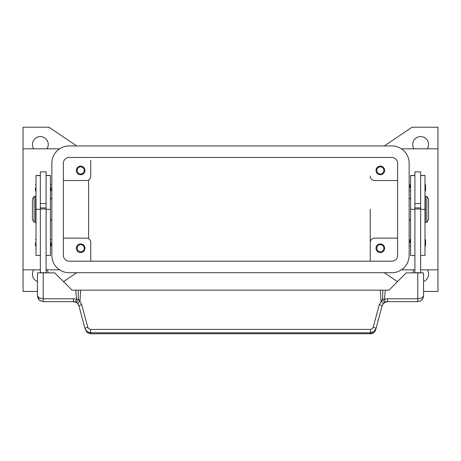<?xml version="1.0" encoding="UTF-8"?>
<svg xmlns="http://www.w3.org/2000/svg" width="461" height="461" viewBox="0 0 461 461"><rect width="100%" height="100%" fill="white"/><g stroke="black" fill="none" stroke-linecap="round" stroke-linejoin="round"><path stroke-width="0.69" d="M63.388 163.229A5.763 5.763 0 0 1 69.15 157.466L391.85 157.466A5.763 5.763 0 0 1 397.613 163.229L397.613 255.429A5.763 5.763 0 0 1 391.85 261.191L69.15 261.191A5.763 5.763 0 0 1 63.388 255.429L63.388 163.229M51.863 163.229A17.288 17.288 0 0 1 69.15 145.941L391.85 145.941A17.288 17.288 0 0 1 409.138 163.229L409.138 255.429A17.288 17.288 0 0 1 391.85 272.716L69.15 272.716A17.288 17.288 0 0 1 51.863 255.429L51.863 163.229M33.699 148.822A7.923 7.923 0 0 1 40.338 136.577A7.923 7.923 0 0 1 46.976 148.822M37.456 281.538A7.923 7.923 0 0 1 33.699 269.835M427.301 269.835A7.923 7.923 0 0 1 423.544 281.538M414.024 148.822A7.923 7.923 0 0 1 420.663 136.577A7.923 7.923 0 0 1 427.301 148.822M376.781 170.432A3.544 3.544 0 0 0 380.325 173.976A3.544 3.544 0 0 0 383.869 170.432A3.544 3.544 0 0 0 380.325 166.888A3.544 3.544 0 0 0 376.781 170.432M384.647 170.432A4.322 4.322 0 0 1 380.325 174.754A4.322 4.322 0 0 1 376.003 170.432A4.322 4.322 0 0 1 380.325 166.11A4.322 4.322 0 0 1 384.647 170.432M77.131 248.225A3.544 3.544 0 0 0 80.675 251.769A3.544 3.544 0 0 0 84.219 248.225A3.544 3.544 0 0 0 80.675 244.682A3.544 3.544 0 0 0 77.131 248.225M84.997 248.225A4.322 4.322 0 0 1 80.675 252.547A4.322 4.322 0 0 1 76.353 248.225A4.322 4.322 0 0 1 80.675 243.904A4.322 4.322 0 0 1 84.997 248.225M77.131 170.432A3.544 3.544 0 0 0 80.675 173.976A3.544 3.544 0 0 0 84.219 170.432A3.544 3.544 0 0 0 80.675 166.888A3.544 3.544 0 0 0 77.131 170.432M84.997 170.432A4.322 4.322 0 0 1 80.675 174.754A4.322 4.322 0 0 1 76.353 170.432A4.322 4.322 0 0 1 80.675 166.11A4.322 4.322 0 0 1 84.997 170.432M376.781 248.225A3.544 3.544 0 0 0 380.325 251.769A3.544 3.544 0 0 0 383.869 248.225A3.544 3.544 0 0 0 380.325 244.682A3.544 3.544 0 0 0 376.781 248.225M384.647 248.225A4.322 4.322 0 0 1 380.325 252.547A4.322 4.322 0 0 1 376.003 248.225A4.322 4.322 0 0 1 380.325 243.904A4.322 4.322 0 0 1 384.647 248.225M401.404 148.822L437.95 148.822L437.95 269.835L420.663 269.835M414.9 269.835L401.404 269.835M37.456 291.444L23.05 291.444L23.05 269.835L40.338 269.835M46.1 269.835L59.596 269.835M59.596 148.822L23.05 148.822L23.05 127.213L48.981 127.213L76.728 145.941M370.241 209.329L370.241 261.191L370.241 209.329M90.759 242.463L90.759 261.191L90.759 242.463A4.322 4.322 0 0 0 86.438 238.141L63.388 238.141M409.138 197.804L410.578 199.244M410.578 219.413L409.138 220.854M51.863 197.804L50.422 199.244M50.422 219.413L51.863 220.854M426.857 196.363L428.586 199.244L428.586 219.413L426.857 222.294L425.417 222.294L425.417 196.363L426.857 196.363L426.857 222.294M424.984 202.125L425.417 202.125M425.417 216.532L424.984 216.532M414.9 272.86L414.9 171.872L420.663 171.872L420.663 272.86M420.663 203.566L414.9 203.566M410.002 187.719L410.002 184.694L410.002 187.719M425.561 184.694L425.561 187.719L425.561 184.694L424.984 184.118M410.002 242.751L410.002 239.726L410.002 242.751M425.561 239.726L425.561 242.751L425.561 239.726L424.984 239.15M34.143 196.363L32.414 199.244L32.414 219.413L34.143 222.294L35.583 222.294L35.583 196.363L34.143 196.363L34.143 222.294M36.016 202.125L35.583 202.125M35.583 216.532L36.016 216.532M40.338 175.474L36.016 175.474L36.016 255.429L40.338 255.429M46.1 175.474L50.422 175.474L50.422 255.429L46.1 255.429M46.1 272.86L46.1 171.872L40.338 171.872L40.338 272.86M40.338 203.566L46.1 203.566M50.998 187.719L50.998 190.745L50.998 187.719M35.439 187.719L35.439 190.745L35.439 187.719M50.998 242.751L50.998 245.776L50.998 242.751M35.439 242.751L35.439 245.776L35.439 242.751M78.698 305.228L77.748 303.684L78.94 305.943L84.991 328.537L87.048 331.58L90.563 332.744L370.437 332.744L370.437 329.408L90.563 329.408L90.834 333.787L370.166 333.787C371.941 334.3 375.525 331.597 375.738 329.54L373.687 332.577L370.166 333.787M76.878 302.86L77.748 303.684A2.881 0.38 139.4 0 1 79.937 301.31L78.387 299.229A2.881 1.671 111.9 0 1 78.347 299.414A2.881 1.671 111.9 0 1 75.518 302.088L76.878 302.86M375.738 329.54L382.06 305.943L383.252 303.684L385.482 302.088A5.763 5.763 0 0 1 387.626 301.673L417.781 301.673L420.801 300.82L421.855 299.984L422.904 298.549L423.544 295.91L421.855 297.944L417.781 298.791L387.626 298.791A8.644 8.644 0 0 0 384.405 299.414L382.613 299.229L379.276 304.698L373.145 327.546L371.975 328.97L370.437 329.408M422.904 298.549L423.544 295.91L423.544 272.86L406.256 272.86L388.969 290.148L382.809 290.148L382.613 299.229A2.881 1.671 -111.9 0 0 382.653 299.414A2.881 1.671 -111.9 0 0 385.482 302.088L384.405 299.414L385.315 290.148M90.563 329.408L88.806 328.814L87.774 327.293A2.881 0.484 165 0 0 85.763 327.967A2.881 0.484 165 0 0 84.991 328.537L87.313 332.577L90.834 333.747L370.166 333.747L370.437 332.744L373.952 331.58L376.009 328.537A2.881 0.484 -165 0 0 375.237 327.967A2.881 0.484 -165 0 0 373.226 327.293M73.374 298.791L43.219 298.791L39.145 297.944L37.456 295.91L39.145 299.984L43.219 301.673L73.374 301.673A5.763 5.763 0 0 1 75.518 302.088L76.595 299.414A8.644 8.644 0 0 0 73.374 298.791L73.374 301.673L76.226 302.428M43.219 301.673L43.219 272.86L37.456 272.86L37.456 295.91L38.326 298.959M87.774 327.293L81.724 304.698L79.937 301.31L80.675 290.148L78.191 290.148L78.387 299.229L76.595 299.414L75.685 290.148L72.031 290.148L54.744 272.86L43.219 272.86M382.302 305.228L382.06 305.943A2.881 0.484 -165 0 0 381.293 305.372A2.881 0.484 -165 0 0 379.276 304.698M81.724 304.698A2.881 0.484 165 0 0 79.707 305.372A2.881 0.484 165 0 0 78.94 305.943M383.252 303.684A2.881 0.38 -139.4 0 0 381.063 301.31L380.325 290.148L80.675 290.148M78.191 290.148L75.685 290.148M380.325 290.148L382.809 290.148M46.1 272.716L40.338 272.716M46.1 208.994L40.338 208.994M46.1 207.888L40.338 207.888M414.9 272.716L420.663 272.716M414.9 208.994L420.663 208.994M414.9 207.888L420.663 207.888M425.561 242.751L425.561 245.776L425.561 242.751M425.561 187.719L425.561 190.745L425.561 187.719M414.9 175.474L410.578 175.474L410.578 255.429L414.9 255.429M420.663 175.474L424.984 175.474L424.984 255.429L420.663 255.429M90.759 160.347L90.759 176.194A4.322 4.322 0 0 1 86.438 180.516L63.388 180.516M88.598 179.934L88.598 238.717M23.05 269.835L23.05 148.822M397.613 238.141L374.562 238.141A4.322 4.322 0 0 0 370.241 242.463M397.613 180.516L374.562 180.516A4.322 4.322 0 0 1 370.241 176.194M76.728 272.716L63.514 281.631M46.976 269.835A7.923 7.923 0 0 1 48.151 272.86M397.486 281.631L384.272 272.716M437.95 269.835L437.95 291.444L423.544 291.444M384.272 145.941L412.019 127.213L437.95 127.213L437.95 148.822M412.849 272.86A7.923 7.923 0 0 1 414.024 269.835M36.016 175.595L40.338 175.595M46.1 175.595L50.422 175.595M384.774 302.428L387.626 301.678L387.626 298.791M417.781 301.673L417.781 272.86M46.1 209.329L50.422 209.329M36.016 209.329L40.338 209.329M414.9 175.595L410.578 175.595M414.9 209.329L410.578 209.329M424.984 175.595L420.663 175.595M424.984 209.329L420.663 209.329M410.578 184.118L410.002 184.694M410.578 239.15L410.002 239.726M50.422 191.321L50.998 190.745M36.016 191.321L35.439 190.745M50.422 246.353L50.998 245.776M36.016 246.353L35.439 245.776M38.551 299.293L40.401 300.935M420.801 300.82L422.725 298.872M85.925 331.067L87.93 333.009L90.834 333.787M36.016 239.15L35.439 239.726M50.422 239.15L50.998 239.726M36.016 184.118L35.439 184.694M50.422 184.118L50.998 184.694M424.984 246.353L425.561 245.776M410.578 246.353L410.002 245.776M424.984 191.321L425.561 190.745M410.578 191.321L410.002 190.745"/></g></svg>
